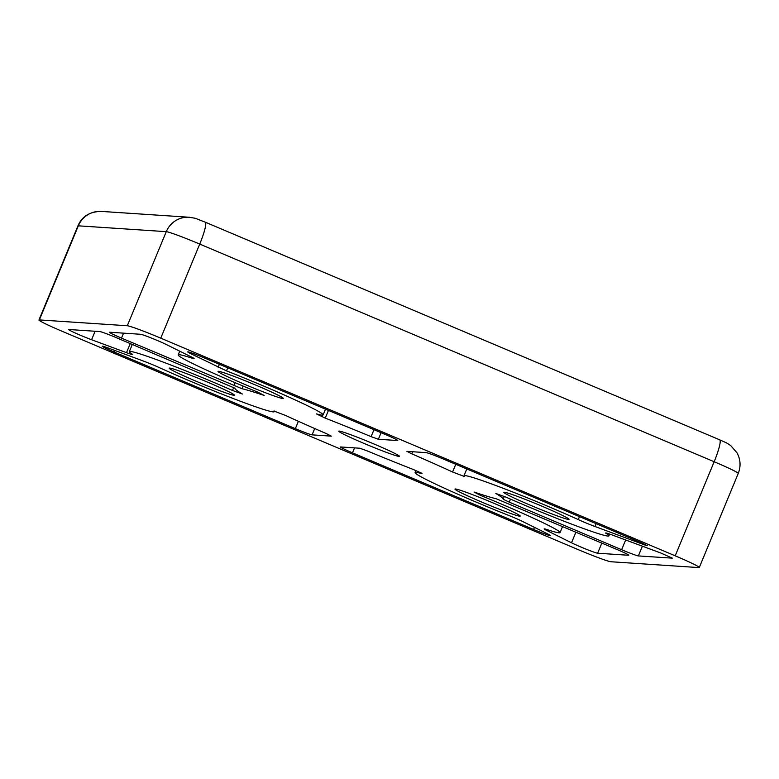 <?xml version="1.0" encoding="UTF-8"?>
<svg xmlns="http://www.w3.org/2000/svg" width="779" height="779" viewBox="0 0 779 779"><rect width="100%" height="100%" fill="white"/><g stroke="black" fill="none" stroke-linecap="round" stroke-linejoin="round"><path stroke-width="1.17" d="M323.119 414.925A78.436 3.973 22.5 0 0 226.485 370.882L190.388 353.491A15.687 0.798 22.5 0 1 187.72 351.884A15.687 0.798 22.5 0 1 204.663 358.048L385.732 434.663A15.687 0.798 22.5 0 1 397.777 440.495A15.687 0.798 22.5 0 1 397.572 440.544L378.36 439.268L371.106 436.63A145.108 7.342 22.5 0 0 325.252 418.128L316.323 413.853A78.436 3.973 22.5 0 0 323.119 414.925L325.505 409.179M452.58 471.996A145.108 7.342 22.5 0 0 411.779 453.836L406.94 451.362L426.152 452.638A15.687 0.798 22.5 0 1 442.891 458.841L641.205 542.749L647.232 545.67L644.175 544.755L594.99 526.507A15.687 0.798 22.5 0 1 578.252 519.593A78.436 3.973 22.5 0 0 503.779 488.511A78.436 3.973 22.5 0 0 463.972 475.813A78.436 3.973 22.5 0 0 464.313 476.466L452.58 471.996L455.773 464.294M610.94 561.747A31.374 1.587 22.5 0 1 577.482 549.331L63.05 331.679A31.374 1.587 22.5 0 1 38.95 319.994A31.374 1.587 22.5 0 1 39.359 319.916L127.298 325.749A31.374 1.587 22.5 0 1 160.756 338.164L675.189 555.816A31.374 1.587 22.5 0 1 699.289 567.501A31.374 1.587 22.5 0 1 698.88 567.589L610.94 561.747M503.205 499.242A145.108 7.342 22.5 0 0 495.843 493.487L505.756 497.051A78.436 3.973 22.5 0 0 608.915 535.845A78.436 3.973 22.5 0 0 606.179 533.459A15.687 0.798 22.5 0 1 605.634 532.982A15.687 0.798 22.5 0 1 611.749 534.822L660.933 553.071L672.365 558.154L638.361 555.924A15.687 0.798 22.5 0 1 621.632 549.711L509.223 502.153L503.205 499.242L504.354 496.447M191.439 357.98A78.436 3.973 22.5 0 0 178.177 354.893A78.436 3.973 22.5 0 0 257.781 392.129L264.169 395.459A145.108 7.342 22.5 0 0 241.987 388.721L121.495 338.105A15.687 0.798 22.5 0 1 109.44 332.263A15.687 0.798 22.5 0 1 109.644 332.224L140.6 334.279A15.687 0.798 22.5 0 1 151.681 338.164A15.687 0.798 22.5 0 1 166.725 344.717L191.43 356.986A15.687 0.798 22.5 0 1 194.098 358.603A15.687 0.798 22.5 0 1 191.439 357.98L191.78 357.162M560.052 532.602A78.436 3.973 22.5 0 0 480.458 495.366L474.07 492.036A145.108 7.342 22.5 0 0 496.252 498.774L616.744 549.39A15.687 0.798 22.5 0 1 628.799 555.232A15.687 0.798 22.5 0 1 628.595 555.271L597.639 553.217A15.687 0.798 22.5 0 1 586.558 549.341A15.687 0.798 22.5 0 1 571.513 542.788L546.809 530.509A15.687 0.798 22.5 0 1 544.141 528.902A15.687 0.798 22.5 0 1 546.8 529.516A78.436 3.973 22.5 0 0 560.052 532.602L562.594 526.477M232.483 390.454A78.436 3.973 22.5 0 0 129.324 351.65A78.436 3.973 22.5 0 0 132.06 354.046A15.687 0.798 22.5 0 1 132.605 354.523A15.687 0.798 22.5 0 1 126.49 352.673L91.591 339.732A15.687 0.798 22.5 0 1 76.42 333.519A15.687 0.798 22.5 0 1 68.718 329.566A15.687 0.798 22.5 0 1 68.922 329.517L99.878 331.572A15.687 0.798 22.5 0 1 116.607 337.784L235.034 388.263A145.108 7.342 22.5 0 0 242.396 394.018L232.483 390.454L233.719 387.465M274.266 411.682A78.436 3.973 22.5 0 0 273.926 411.039L285.65 415.499A145.108 7.342 22.5 0 0 326.459 433.66L331.299 436.143L312.077 434.867A15.687 0.798 22.5 0 1 295.348 428.654L114.279 352.05A15.687 0.798 22.5 0 1 102.224 346.207A15.687 0.798 22.5 0 1 108.339 348.047L143.248 360.998A15.687 0.798 22.5 0 1 159.987 367.912A78.436 3.973 22.5 0 0 234.46 398.994A78.436 3.973 22.5 0 0 274.266 411.682L274.52 411.059M421.916 473.651A78.436 3.973 22.5 0 0 415.119 472.571A78.436 3.973 22.5 0 0 507.363 514.88A15.687 0.798 22.5 0 1 523.147 521.735L547.851 534.005A15.687 0.798 22.5 0 1 550.519 535.621A15.687 0.798 22.5 0 1 533.576 529.457L352.507 452.842A15.687 0.798 22.5 0 1 340.462 447A15.687 0.798 22.5 0 1 340.657 446.961L359.879 448.237L367.133 450.875A145.108 7.342 22.5 0 0 412.977 469.367L422.043 473.35M493.088 502.952A35.298 1.782 22.5 0 1 520.197 516.097A35.298 1.782 22.5 0 1 486.904 504.237A35.298 1.782 22.5 0 1 454.975 489.076A35.298 1.782 22.5 0 1 493.088 502.952M207.292 382.031A35.298 1.782 22.5 0 1 234.411 395.177A35.298 1.782 22.5 0 1 201.109 383.317A35.298 1.782 22.5 0 1 169.189 368.165A35.298 1.782 22.5 0 1 207.292 382.031M256.145 385.274A35.298 1.782 22.5 0 1 283.264 398.42A35.298 1.782 22.5 0 1 249.971 386.559A35.298 1.782 22.5 0 1 218.042 371.408A35.298 1.782 22.5 0 1 256.145 385.274M541.941 506.194A35.298 1.782 22.5 0 1 569.05 519.34A35.298 1.782 22.5 0 1 535.757 507.48A35.298 1.782 22.5 0 1 503.828 492.318A35.298 1.782 22.5 0 1 541.941 506.194M374.232 444.088A32.854 1.665 22.5 0 1 399.471 456.319A32.854 1.665 22.5 0 1 368.486 445.286A32.854 1.665 22.5 0 1 338.768 431.177A32.854 1.665 22.5 0 1 374.232 444.088M325.252 418.128L328.446 410.426M371.106 436.63L373.988 429.687M378.36 439.268L381.087 432.696M190.388 353.491L190.748 352.624M218.159 367.289L219.396 364.28M226.485 370.882L227.76 367.815M578.252 519.593L579.479 516.633M594.99 526.507L596.159 523.692M644.175 544.755L644.418 544.161M411.779 453.836L412.646 451.732M39.359 319.916L78.328 225.822L166.268 231.665A31.374 1.587 22.5 0 1 199.736 244.08L714.158 461.733A31.374 1.587 22.5 0 1 738.258 473.418L699.289 567.501M38.95 319.994L77.919 225.91A31.374 1.587 22.5 0 1 78.328 225.822A23.536 23.243 -86.2 0 1 101.328 211.411L189.258 217.253A23.536 23.243 93.8 0 0 166.268 231.665L127.298 325.749M160.756 338.164L199.736 244.08A23.536 3.476 112.9 0 0 205.237 222.161L719.66 439.814A23.536 3.476 112.9 0 1 714.158 461.733L675.189 555.816M509.223 502.153L510.488 499.125M621.632 549.711L625.664 539.983M638.361 555.924L642.393 546.196M121.495 338.105L123.549 333.149M233.895 385.663L235.131 382.693M241.987 388.721L243.087 386.063M597.639 553.217L601.836 543.08M480.458 495.366L480.906 494.305M546.809 530.509L547.17 529.642M571.513 542.788L575.934 532.125M91.591 339.732L95.096 331.26M126.49 352.673L130.268 343.558M312.077 434.867L314.706 428.538M295.348 428.654L298.396 421.293M114.279 352.05L114.922 350.492M533.576 529.457L534.452 527.344M352.507 452.842L354.562 447.876M463.972 475.813L466.806 468.968M608.915 535.845L609.645 534.063M178.177 354.893L179.725 351.173M129.324 351.65L132.323 344.435M415.119 472.571L415.947 470.574M189.258 217.253C198.382 218.938 191.634 216.981 205.237 222.161M101.328 211.411C89.741 211.586 81.931 216.416 77.919 225.91M719.66 439.814C727.839 443.494 726.291 442.628 730.731 445.607L737.022 452.833C740.586 459.503 740.995 466.358 738.258 473.418"/></g></svg>
